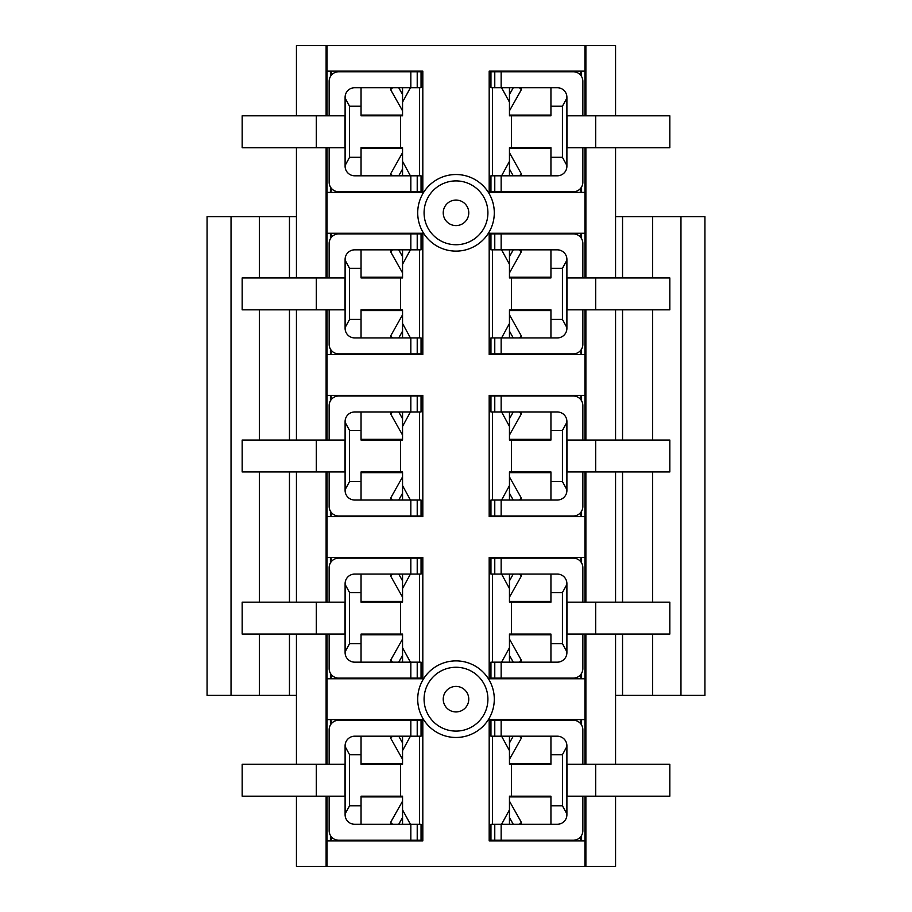 <?xml version="1.0" encoding="UTF-8"?>
<svg xmlns="http://www.w3.org/2000/svg" width="912" height="912" viewBox="0 0 912 912"><rect width="100%" height="100%" fill="white"/><g stroke="black" fill="none" stroke-linecap="round" stroke-linejoin="round"><path stroke-width="1.37" d="M296.434 796.187L296.434 866.4L615.566 866.4L615.566 796.187M296.434 764.279L296.434 634.079M296.434 602.159L296.434 471.96M296.434 440.04L296.434 309.841M296.434 277.921L296.434 147.721M296.434 115.813L296.434 45.6L326.12 45.6L326.12 115.813M615.566 764.279L615.566 634.079M615.566 602.159L615.566 471.96M615.566 440.04L615.566 309.841M615.566 277.921L615.566 147.721M615.566 115.813L615.566 45.6L584.923 45.6L584.923 115.813M585.88 866.4L585.88 796.187M585.88 764.279L585.88 634.079M585.88 602.159L585.88 471.96M585.88 440.04L585.88 309.841M585.88 277.921L585.88 147.721M585.88 115.813L585.88 45.6M584.923 866.4L584.923 796.187M584.923 764.279L584.923 634.079M584.923 602.159L584.923 471.96M584.923 440.04L584.923 309.841M584.923 277.921L584.923 147.721M584.923 719.602L489.185 719.602L489.185 840.864L584.923 840.864M492.537 840.237L492.537 840.864L492.879 840.237M501.589 824.277L509.455 809.845M566.899 746.518L562.43 754.703L562.59 805.763L550.939 805.763M562.43 805.763L566.899 813.96M579.827 837.649L581.582 840.864L581.582 835.438M509.455 750.633L501.589 736.201M492.879 720.241L492.537 719.602L492.537 720.241M511.529 764.279L511.529 796.187M492.537 736.201L492.537 824.277M581.582 725.04L581.582 719.602L579.827 722.817M550.939 754.703L562.43 754.703M327.066 764.279L327.066 719.602L422.815 719.602L422.815 840.864L327.066 840.864L327.066 796.187M327.066 719.602L327.066 678.756L422.815 678.756L422.815 557.483L327.066 557.483L327.066 516.637L422.815 516.637L422.815 395.363L327.066 395.363L327.066 354.517L422.815 354.517L422.815 233.244L327.066 233.244L327.066 192.398L422.815 192.398L422.815 71.136L327.066 71.136L327.066 45.6L584.923 45.6M584.923 192.398L489.185 192.398L489.185 71.136L584.923 71.136M584.923 354.517L489.185 354.517L489.185 233.244L584.923 233.244M584.923 516.637L489.185 516.637L489.185 395.363L584.923 395.363M584.923 678.756L489.185 678.756L489.185 557.483L584.923 557.483M327.066 866.4L327.066 840.864M456 251.119A38.293 38.293 0 0 0 494.293 212.827A38.293 38.293 0 0 0 456 174.523A38.293 38.293 0 0 0 417.707 212.827A38.293 38.293 0 0 0 456 251.119M456 737.477A38.293 38.293 0 0 0 494.293 699.173A38.293 38.293 0 0 0 456 660.881A38.293 38.293 0 0 0 417.707 699.173A38.293 38.293 0 0 0 456 737.477M419.463 720.241L419.463 719.602L419.121 720.241M410.411 736.201L402.545 750.633M345.101 813.96L349.57 805.763L349.41 754.703L361.049 754.703M349.57 754.703L345.101 746.518M332.173 722.817L330.418 719.602L330.418 725.04M402.545 809.845L410.411 824.277M419.121 840.237L419.463 840.864L419.463 840.237M400.471 796.187L400.471 764.279M330.418 835.438L330.418 840.864L332.173 837.649M361.049 805.763L349.57 805.763M419.463 736.201L419.463 824.277M326.12 866.4L326.12 796.187M326.12 764.279L326.12 634.079M326.12 602.159L326.12 471.96M326.12 440.04L326.12 309.841M326.12 277.921L326.12 147.721M327.066 45.6L326.12 45.6M327.066 192.398L327.066 147.721M327.066 115.813L327.066 71.136M327.066 354.517L327.066 309.841M327.066 277.921L327.066 233.244M327.066 516.637L327.066 471.96M327.066 440.04L327.066 395.363M327.066 678.756L327.066 634.079M327.066 602.159L327.066 557.483M419.463 71.763L419.463 71.136L419.121 71.763M410.411 87.723L402.545 102.155M345.101 165.482L349.57 157.297L349.41 106.237L361.049 106.237M349.57 106.237L345.101 98.04M332.173 74.351L330.418 71.136L330.418 76.562M402.545 161.367L410.411 175.799M419.121 191.759L419.463 192.398L419.463 191.759M400.471 147.721L400.471 115.813M419.463 87.723L419.463 175.799M330.418 186.96L330.418 192.398L332.173 189.183M361.049 157.297L349.57 157.297M419.463 233.882L419.463 233.244L419.121 233.882M410.411 249.842L402.545 264.275M345.101 327.602L349.57 319.417L349.41 268.356L361.049 268.356M349.57 268.356L345.101 260.159M332.173 236.47L330.418 233.244L330.418 238.682M402.545 323.486L410.411 337.919M419.121 353.879L419.463 354.517L419.463 353.879M400.471 309.841L400.471 277.921M330.418 349.079L330.418 354.517L332.173 351.291M361.049 319.417L349.57 319.417M419.463 249.842L419.463 337.919M419.463 396.002L419.463 395.363L419.121 396.002M410.411 411.962L402.545 426.394M345.101 489.721L349.57 481.536L349.41 430.464L361.049 430.464M349.57 430.464L345.101 422.279M332.173 398.59L330.418 395.363L330.418 400.801M402.545 485.606L410.411 500.038M419.121 515.998L419.463 516.637L419.463 515.998M400.471 471.96L400.471 440.04M330.418 511.199L330.418 516.637L332.173 513.41M361.049 481.536L349.57 481.536M419.463 411.962L419.463 500.038M419.463 558.121L419.463 557.483L419.121 558.121M410.411 574.081L402.545 588.514M345.101 651.841L349.57 643.644L349.41 592.583L361.049 592.583M349.57 592.583L345.101 584.398M332.173 560.709L330.418 557.483L330.418 562.921M402.545 647.725L410.411 662.158M419.121 678.118L419.463 678.756L419.463 678.118M400.471 634.079L400.471 602.159M330.418 673.318L330.418 678.756L332.173 675.53M361.049 643.644L349.57 643.644M419.463 574.081L419.463 662.158M581.582 76.562L581.582 71.136L579.827 74.351M566.899 98.04L562.43 106.237L562.43 157.297L566.899 165.482M550.939 106.237L562.43 106.237M509.455 102.155L501.589 87.723M492.879 71.763L492.537 71.136L492.537 71.763M579.827 189.183L581.582 192.398L581.582 186.96M492.537 191.759L492.537 192.398L492.879 191.759M501.589 175.799L509.455 161.367M562.43 157.297L550.939 157.297M511.529 115.813L511.529 147.721M492.537 87.723L492.537 175.799M581.582 238.682L581.582 233.244L579.827 236.47M566.899 260.159L562.43 268.356L562.43 319.417L566.899 327.602M550.939 268.356L562.43 268.356M509.455 264.275L501.589 249.842M492.879 233.882L492.537 233.244L492.537 233.882M579.827 351.291L581.582 354.517L581.582 349.079M492.537 353.879L492.537 354.517L492.879 353.879M501.589 337.919L509.455 323.486M562.43 319.417L550.939 319.417M511.529 277.921L511.529 309.841M492.537 249.842L492.537 337.919M581.582 400.801L581.582 395.363L579.827 398.59M566.899 422.279L562.43 430.464L562.43 481.536L566.899 489.721M550.939 430.464L562.43 430.464M509.455 426.394L501.589 411.962M492.879 396.002L492.537 395.363L492.537 396.002M579.827 513.41L581.582 516.637L581.582 511.199M492.537 515.998L492.537 516.637L492.879 515.998M501.589 500.038L509.455 485.606M562.43 481.536L550.939 481.536M511.529 440.04L511.529 471.96M492.537 411.962L492.537 500.038M581.582 562.921L581.582 557.483L579.827 560.709M566.899 584.398L562.43 592.583L562.43 643.644L566.899 651.841M550.939 592.583L562.43 592.583M509.455 588.514L501.589 574.081M492.879 558.121L492.537 557.483L492.537 558.121M579.827 675.53L581.582 678.756L581.582 673.318M492.537 678.118L492.537 678.756L492.879 678.118M501.589 662.158L509.455 647.725M562.43 643.644L550.939 643.644M511.529 602.159L511.529 634.079M492.537 574.081L492.537 662.158M456 180.907L456 180.907A31.909 31.909 -18.8 0 1 487.909 212.827A31.909 31.909 -18.8 0 1 456 244.735A31.909 31.909 154.7 0 1 424.08 212.827A31.909 31.909 154.7 0 1 456 180.907A31.909 31.909 -18.8 0 1 487.909 212.827A31.909 31.909 -18.8 0 1 456 244.735A31.909 31.909 154.7 0 1 424.08 212.827A31.909 31.909 154.7 0 1 456 180.907M456 667.265L456 667.265A31.909 31.909 35.7 0 1 487.909 699.173A31.909 31.909 35.7 0 1 456 731.093A31.909 31.909 -144.3 0 1 424.08 699.173A31.909 31.909 -144.3 0 1 456 667.265A31.909 31.909 35.7 0 1 487.909 699.173A31.909 31.909 35.7 0 1 456 731.093A31.909 31.909 -144.3 0 1 424.08 699.173A31.909 31.909 -144.3 0 1 456 667.265M582.859 115.813L582.859 81.35A9.576 9.576 0 0 0 573.283 71.763L490.952 71.763L490.952 87.723L557.323 87.723A9.576 9.576 0 0 1 566.899 97.299L566.899 166.235A9.576 9.576 0 0 1 557.323 175.799L490.952 175.799L490.952 191.759L494.771 191.759L494.771 175.799M519.407 87.723L521.379 89.627L509.455 110.831L509.455 115.813L550.939 115.813L550.939 87.723M582.859 147.721L582.859 182.183A9.576 9.576 0 0 1 573.283 191.759L494.771 191.759M566.956 147.721L669.818 147.721L669.818 115.813L566.956 115.813L566.956 147.721M550.939 175.799L550.939 147.721L509.455 147.721L509.455 175.799M521.379 174.614L521.379 173.907L519.407 175.799M521.379 173.907L509.455 152.692M513.251 175.799L509.455 169.051M494.771 87.723L494.771 71.763M509.455 87.723L509.455 110.831M513.251 87.723L509.455 94.483M582.859 277.921L582.859 243.458A9.576 9.576 0 0 0 573.283 233.882L490.952 233.882L490.952 249.842L557.323 249.842A9.576 9.576 0 0 1 566.899 259.418L566.899 328.343A9.576 9.576 0 0 1 557.323 337.919L490.952 337.919L490.952 353.879L494.771 353.879L494.771 337.919M519.407 249.842L521.379 251.746L509.455 272.95L509.455 277.921L550.939 277.921L550.939 249.842M582.859 309.841L582.859 344.303A9.576 9.576 0 0 1 573.283 353.879L494.771 353.879M566.956 309.841L669.818 309.841L669.818 277.921L566.956 277.921L566.956 309.841M550.939 337.919L550.939 309.841L509.455 309.841L509.455 337.919M521.379 336.733L521.379 336.026L519.407 337.919M521.379 336.026L509.455 314.811M513.251 337.919L509.455 331.159M494.771 249.842L494.771 233.882M509.455 249.842L509.455 272.95M513.251 249.842L509.455 256.603M582.859 440.04L582.859 405.578A9.576 9.576 0 0 0 573.283 396.002L490.952 396.002L490.952 411.962L557.323 411.962A9.576 9.576 0 0 1 566.899 421.538L566.899 490.462A9.576 9.576 0 0 1 557.323 500.038L490.952 500.038L490.952 515.998L494.771 515.998L494.771 500.038M519.407 411.962L521.379 413.866L509.455 435.07L509.455 440.04L550.939 440.04L550.939 411.962M582.859 471.96L582.859 506.422A9.576 9.576 0 0 1 573.283 515.998L494.771 515.998M566.956 471.96L669.818 471.96L669.818 440.04L566.956 440.04L566.956 471.96M550.939 500.038L550.939 471.96L509.455 471.96L509.455 500.038M521.379 498.841L521.379 498.134L519.407 500.038M521.379 498.134L509.455 476.93M513.251 500.038L509.455 493.278M494.771 411.962L494.771 396.002M509.455 411.962L509.455 435.07M513.251 411.962L509.455 418.722M582.859 602.159L582.859 567.697A9.576 9.576 0 0 0 573.283 558.121L490.952 558.121L490.952 574.081L557.323 574.081A9.576 9.576 0 0 1 566.899 583.657L566.899 652.582A9.576 9.576 0 0 1 557.323 662.158L490.952 662.158L490.952 678.118L494.771 678.118L494.771 662.158M519.407 574.081L521.379 575.974L509.455 597.189L509.455 602.159L550.939 602.159L550.939 574.081M582.859 634.079L582.859 668.542A9.576 9.576 0 0 1 573.283 678.118L494.771 678.118M566.956 634.079L669.818 634.079L669.818 602.159L566.956 602.159L566.956 634.079M550.939 662.158L550.939 634.079L509.455 634.079L509.455 662.158M521.379 660.961L521.379 660.254L519.407 662.158M521.379 660.254L509.455 639.05M513.251 662.158L509.455 655.397M494.771 574.081L494.771 558.121M509.455 574.081L509.455 597.189M513.251 574.081L509.455 580.841M582.859 764.279L582.859 729.817A9.576 9.576 0 0 0 573.283 720.241L490.952 720.241L490.952 736.201L557.323 736.201A9.576 9.576 0 0 1 566.899 745.765L566.899 814.701A9.576 9.576 0 0 1 557.323 824.277L490.952 824.277L490.952 840.237L494.771 840.237L494.771 824.277M519.407 736.201L521.379 738.093L509.455 759.308L509.455 764.279L550.939 764.279L550.939 736.201M582.859 796.187L582.859 830.65A9.576 9.576 0 0 1 573.283 840.237L494.771 840.237M566.956 796.187L669.818 796.187L669.818 764.279L566.956 764.279L566.956 796.187M550.939 824.277L550.939 796.187L509.455 796.187L509.455 824.277M521.379 823.08L521.379 822.373L519.407 824.277M521.379 822.373L509.455 801.169M513.251 824.277L509.455 817.517M494.771 736.201L494.771 720.241M509.455 736.201L509.455 759.308M513.251 736.201L509.455 742.949M329.141 147.721L329.141 182.183A9.576 9.576 0 0 0 338.717 191.759L421.048 191.759L421.048 175.799L354.665 175.799A9.576 9.576 0 0 1 345.101 166.235L345.101 97.299A9.576 9.576 0 0 1 354.665 87.723L421.048 87.723L421.048 71.763L417.217 71.763L417.217 87.723L417.217 71.763L338.717 71.763A9.576 9.576 0 0 0 329.141 81.35L329.141 115.813M392.582 175.799L390.621 173.907L402.545 152.692L402.545 147.721L361.049 147.721L361.049 175.799M345.044 115.813L242.182 115.813L242.182 147.721L345.044 147.721L345.044 115.813L345.044 147.721M361.049 87.723L361.049 115.813L402.545 115.813L402.545 87.723M390.621 88.92L390.621 89.627L392.582 87.723M390.621 89.627L402.545 110.831M398.738 87.723L402.545 94.483M417.217 175.799L417.217 191.759L417.217 175.799M402.545 175.799L402.545 152.692M398.738 175.799L402.545 169.051M329.141 309.841L329.141 344.303A9.576 9.576 0 0 0 338.717 353.879L421.048 353.879L421.048 337.919L354.665 337.919A9.576 9.576 0 0 1 345.101 328.343L345.101 259.418A9.576 9.576 0 0 1 354.665 249.842L421.048 249.842L421.048 233.882L417.217 233.882L417.217 249.842L417.217 233.882L338.717 233.882A9.576 9.576 0 0 0 329.141 243.458L329.141 277.921M392.582 337.919L390.621 336.026L402.545 314.811L402.545 309.841L361.049 309.841L361.049 337.919M345.044 277.921L242.182 277.921L242.182 309.841L345.044 309.841L345.044 277.921L345.044 309.841M361.049 249.842L361.049 277.921L402.545 277.921L402.545 249.842M390.621 251.039L390.621 251.746L392.582 249.842M390.621 251.746L402.545 272.95M398.738 249.842L402.545 256.603M417.217 337.919L417.217 353.879L417.217 337.919M402.545 337.919L402.545 314.811M398.738 337.919L402.545 331.159M329.141 471.96L329.141 506.422A9.576 9.576 0 0 0 338.717 515.998L421.048 515.998L421.048 500.038L354.665 500.038A9.576 9.576 0 0 1 345.101 490.462L345.101 421.538A9.576 9.576 0 0 1 354.665 411.962L421.048 411.962L421.048 396.002L417.217 396.002L417.217 411.962L417.217 396.002L338.717 396.002A9.576 9.576 0 0 0 329.141 405.578L329.141 440.04M392.582 500.038L390.621 498.134L402.545 476.93L402.545 471.96L361.049 471.96L361.049 500.038M345.044 440.04L242.182 440.04L242.182 471.96L345.044 471.96L345.044 440.04L345.044 471.96M361.049 411.962L361.049 440.04L402.545 440.04L402.545 411.962M390.621 413.159L390.621 413.866L392.582 411.962M390.621 413.866L402.545 435.07M398.738 411.962L402.545 418.722M417.217 500.038L417.217 515.998L417.217 500.038M402.545 500.038L402.545 476.93M398.738 500.038L402.545 493.278M329.141 634.079L329.141 668.542A9.576 9.576 0 0 0 338.717 678.118L421.048 678.118L421.048 662.158L354.665 662.158A9.576 9.576 0 0 1 345.101 652.582L345.101 583.657A9.576 9.576 0 0 1 354.665 574.081L421.048 574.081L421.048 558.121L417.217 558.121L417.217 574.081L417.217 558.121L338.717 558.121A9.576 9.576 0 0 0 329.141 567.697L329.141 602.159M392.582 662.158L390.621 660.254L402.545 639.05L402.545 634.079L361.049 634.079L361.049 662.158M345.044 602.159L242.182 602.159L242.182 634.079L345.044 634.079L345.044 602.159L345.044 634.079M361.049 574.081L361.049 602.159L402.545 602.159L402.545 574.081M390.621 575.267L390.621 575.974L392.582 574.081M390.621 575.974L402.545 597.189M398.738 574.081L402.545 580.841M417.217 662.158L417.217 678.118L417.217 662.158M402.545 662.158L402.545 639.05M398.738 662.158L402.545 655.397M329.141 796.187L329.141 830.65A9.576 9.576 0 0 0 338.717 840.237L421.048 840.237L421.048 824.277L354.665 824.277A9.576 9.576 0 0 1 345.101 814.701L345.101 745.765A9.576 9.576 0 0 1 354.665 736.201L421.048 736.201L421.048 720.241L417.217 720.241L417.217 736.201L417.217 720.241L338.717 720.241A9.576 9.576 0 0 0 329.141 729.817L329.141 764.279M392.582 824.277L390.621 822.373L402.545 801.169L402.545 796.187L361.049 796.187L361.049 824.277M345.044 764.279L242.182 764.279L242.182 796.187L345.044 796.187L345.044 764.279L345.044 796.187M361.049 736.201L361.049 764.279L402.545 764.279L402.545 736.201M390.621 737.386L390.621 738.093L392.582 736.201M390.621 738.093L402.545 759.308M398.738 736.201L402.545 742.949M417.217 824.277L417.217 840.237L417.217 824.277M402.545 824.277L402.545 801.169M398.738 824.277L402.545 817.517M615.566 695.343L704.919 695.343L704.919 216.657L615.566 216.657M296.434 216.657L207.081 216.657L207.081 695.343L296.434 695.343M680.968 695.343L680.968 216.657M231.032 216.657L231.032 695.343M456 200.059A12.768 12.768 -18.8 0 1 468.768 212.827A12.768 12.768 -18.8 0 1 456 225.595A12.768 12.768 154.7 0 1 443.232 212.827A12.768 12.768 154.7 0 1 456 200.059M456 686.405A12.768 12.768 35.7 0 1 468.768 699.173A12.768 12.768 35.7 0 1 456 711.941A12.768 12.768 -144.3 0 1 443.232 699.173A12.768 12.768 -144.3 0 1 456 686.405M595.673 115.813L595.673 147.721M501.155 175.799L501.155 191.759M501.155 71.763L501.155 87.723M550.939 148.439L509.455 148.439M521.379 89.627L521.379 88.92M509.455 115.094L550.939 115.094M595.673 277.921L595.673 309.841M501.155 337.919L501.155 353.879M501.155 233.882L501.155 249.842M550.939 310.559L509.455 310.559M521.379 251.746L521.379 251.039M509.455 277.214L550.939 277.214M595.673 440.04L595.673 471.96M501.155 500.038L501.155 515.998M501.155 396.002L501.155 411.962M550.939 472.667L509.455 472.667M521.379 413.866L521.379 413.159M509.455 439.333L550.939 439.333M595.673 602.159L595.673 634.079M501.155 662.158L501.155 678.118M501.155 558.121L501.155 574.081M550.939 634.786L509.455 634.786M521.379 575.974L521.379 575.278M509.455 601.441L550.939 601.441M595.673 764.279L595.673 796.187M501.155 824.277L501.155 840.237M501.155 720.241L501.155 736.201M550.939 796.906L509.455 796.906M521.379 738.093L521.379 737.386M509.455 763.561L550.939 763.561M316.327 147.721L316.327 115.813M410.833 87.723L410.833 71.763M410.833 191.759L410.833 175.799M361.049 115.094L402.545 115.094M390.621 173.907L390.621 174.614M402.545 148.439L361.049 148.439M316.327 309.841L316.327 277.921M410.833 249.842L410.833 233.882M410.833 353.879L410.833 337.919M361.049 277.214L402.545 277.214M390.621 336.026L390.621 336.722M402.545 310.559L361.049 310.559M316.327 471.96L316.327 440.04M410.833 411.962L410.833 396.002M410.833 515.998L410.833 500.038M361.049 439.333L402.545 439.333M390.621 498.134L390.621 498.841M402.545 472.667L361.049 472.667M316.327 634.079L316.327 602.159M410.833 574.081L410.833 558.121M410.833 678.118L410.833 662.158M361.049 601.441L402.545 601.441M390.621 660.254L390.621 660.961M402.545 634.786L361.049 634.786M316.327 796.187L316.327 764.279M410.833 736.201L410.833 720.241M410.833 840.237L410.833 824.277M361.049 763.561L402.545 763.561M390.621 822.373L390.621 823.08M402.545 796.906L361.049 796.906M652.582 695.343L652.582 634.079M652.582 602.159L652.582 471.96M652.582 440.04L652.582 309.841M652.582 277.921L652.582 216.657M622.543 216.657L622.543 277.921M622.543 309.841L622.543 440.04M622.543 471.96L622.543 602.159M622.543 634.079L622.543 695.343M289.457 695.343L289.457 634.079M289.457 602.159L289.457 471.96M289.457 440.04L289.457 309.841M289.457 277.921L289.457 216.657M259.418 216.657L259.418 277.921M259.418 309.841L259.418 440.04M259.418 471.96L259.418 602.159M259.418 634.079L259.418 695.343"/></g></svg>
